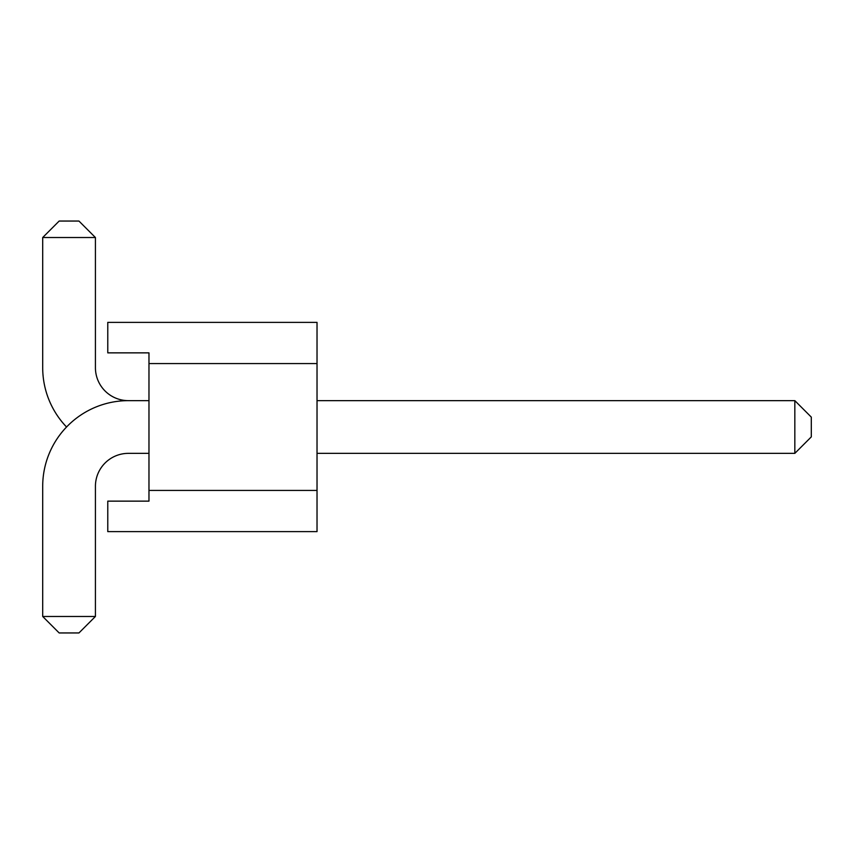 <?xml version="1.0" encoding="UTF-8"?>
<svg xmlns="http://www.w3.org/2000/svg" width="854" height="854" viewBox="0 0 854 854"><rect width="100%" height="100%" fill="white"/><g stroke="black" fill="none" stroke-linecap="round" stroke-linejoin="round"><path stroke-width="1.28" d="M317.026 363.569L148.97 363.569L148.97 352.862L107.775 352.862L107.775 322.374L317.026 322.374L317.026 531.626L107.775 531.626L107.775 501.138L148.97 501.138L148.97 490.431L317.026 490.431M148.97 363.569L148.97 490.431M95.424 237.529L42.7 237.529L59.172 221.047L78.942 221.047L95.424 237.529L95.424 367.69A32.954 32.954 0 0 0 128.378 400.643A85.678 85.678 0 0 0 42.7 486.31L42.7 616.471L59.172 632.953L78.942 632.953L95.424 616.471L95.424 486.31A32.954 32.954 0 0 1 128.378 453.357L148.97 453.357M95.424 367.69A32.954 32.954 0 0 0 128.378 400.643L148.97 400.643M66.548 427A85.678 85.678 0 0 1 42.7 367.69L42.7 237.529M317.026 453.357L794.828 453.357L811.3 436.885L811.3 417.115L794.828 400.643L317.026 400.643M95.424 486.31A32.954 32.954 0 0 1 128.378 453.357M42.7 616.471L95.424 616.471M794.828 453.357L794.828 400.643"/></g></svg>
